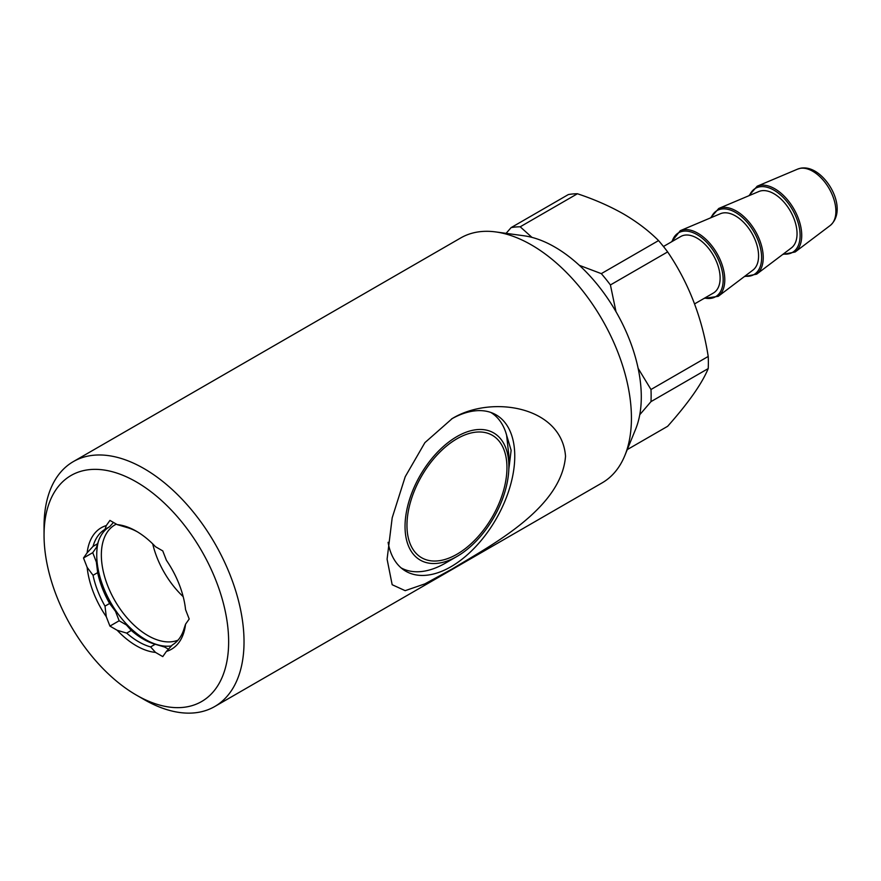 <?xml version="1.0" encoding="UTF-8"?>
<svg xmlns="http://www.w3.org/2000/svg" width="881" height="881" viewBox="0 0 881 881"><rect width="100%" height="100%" fill="white"/><g stroke="black" fill="none" stroke-linecap="round" stroke-linejoin="round"><path stroke-width="1.32" d="M506.101 233.344L511.101 227.617A127.811 73.795 60 0 1 520.197 226.802L531.97 237.385M511.101 227.617L568.333 194.569A127.811 73.795 60 0 1 577.429 193.754L520.197 226.802M579.346 265.335L601.316 273.639L658.548 240.59C648.779 230.8 637.106 221.924 623.539 213.973C609.575 206.055 594.201 199.315 577.429 193.754M663.459 246.493L680.738 236.526A32.63 18.842 60 0 1 697.047 238.134A32.63 18.842 60 0 1 718.367 266.899A32.63 18.842 60 0 1 713.368 293.043L694.591 303.89M680.297 230.668L720.405 213.72A32.63 18.842 60 0 1 735.514 215.933A32.63 18.842 60 0 1 756.493 243.63A32.63 18.842 60 0 1 752.947 270.093L718.213 296.346A38.015 21.948 60 0 0 722.354 265.511A38.015 21.948 60 0 0 697.895 233.256A38.015 21.948 60 0 0 680.297 230.668L671.498 241.857M718.753 208.467L758.86 191.518A32.63 18.842 60 0 1 773.97 193.732A32.63 18.842 60 0 1 794.959 221.417A32.63 18.842 60 0 1 791.413 247.891L756.68 274.145A38.015 21.948 60 0 0 760.81 243.31A38.015 21.948 60 0 0 736.351 211.055A38.015 21.948 60 0 0 718.753 208.467L710.482 217.915M452.206 418.574C491.014 394.853 561.671 405.998 565.525 456.204C561.549 508.689 490.673 545.482 452.206 568.95L424.873 583.883L405.172 590.666L392.166 584.72L387.089 559.193L392.188 517.808L405.216 476.72L424.906 442.636L452.206 418.574M44.05 535.219L44.05 526.331A141.401 81.636 60 0 1 73.332 461.6A141.401 81.636 60 0 1 144.044 468.604A141.401 81.636 60 0 1 236.416 593.21A141.401 81.636 60 0 1 214.744 706.518A141.401 81.636 60 0 1 144.044 699.514A141.401 81.636 60 0 1 144.032 699.514L136.346 695.076A130.531 75.359 60 0 1 44.05 535.219A130.531 75.359 60 0 1 136.346 481.929A130.531 75.359 60 0 1 228.642 641.786A130.531 75.359 60 0 1 136.346 695.076L144.032 699.514M73.332 461.6L460.741 237.936A141.401 81.636 60 0 1 495.772 231.934A141.401 81.636 60 0 1 531.452 244.94A141.401 81.636 60 0 1 624.849 455.521A141.401 81.636 60 0 1 602.152 482.854L214.744 706.518M451.557 418.949A90.28 52.122 -60 0 1 496.069 414.841A90.28 52.122 -60 0 1 509.901 487.182A90.28 52.122 -60 0 1 450.929 566.747A90.28 52.122 -60 0 1 405.789 571.218A90.28 52.122 -60 0 1 388.092 542.3M495.772 231.934L523.887 235.767A122.371 70.645 60 0 1 554.766 247.021A122.371 70.645 60 0 1 635.597 429.256L624.849 455.521M508.833 469.088L511.134 450.312L505.705 432.186M445.423 563.124L456.964 556.462A73.42 42.387 -60 0 1 456.953 556.462A73.42 42.387 -60 0 1 405.04 526.486A73.42 42.387 -60 0 1 456.953 436.558A73.42 42.387 -60 0 1 508.877 466.534A73.42 42.387 -60 0 1 456.964 556.462L445.423 563.124A89.741 51.814 -60 0 1 401.086 567.871M506.949 467.646A70.7 40.823 120 0 0 456.953 438.782A70.7 40.823 120 0 0 406.967 525.373A70.7 40.823 120 0 0 456.953 554.237A70.7 40.823 120 0 0 506.949 467.646M155.496 652.403L150.618 646.918A66.901 38.621 60 0 1 138.658 641.786A66.901 38.621 60 0 1 126.688 633.109L117.195 630.289A70.161 40.504 60 0 0 136.346 645.784A70.161 40.504 60 0 0 155.496 652.403L162.765 656.598L166.399 651.433A70.161 40.504 60 0 0 185.561 624.188L189.195 619.013L185.561 609.641A70.161 40.504 60 0 0 166.399 560.283L162.765 550.911L155.496 546.716A70.161 40.504 60 0 0 136.346 531.221A70.161 40.504 60 0 0 117.195 524.602L109.927 520.407L106.293 525.572A70.161 40.504 60 0 0 87.142 552.816L83.508 557.992L87.142 567.364A70.161 40.504 60 0 0 106.293 616.722L109.927 626.094L117.195 630.289M183.182 596.646A65.811 37.993 60 0 1 152.71 543.874M178.017 640.179A65.811 37.993 60 0 1 147.887 635.575A65.811 37.993 60 0 1 104.894 577.584A65.811 37.993 60 0 1 114.982 524.845A65.811 37.993 60 0 1 116.358 524.118M171.454 645.938A69.07 39.876 60 0 1 145.574 639.573A69.07 39.876 60 0 1 98.441 541.198M87.142 552.816L93.045 546.374L97.659 543.709L96.37 547.497L92.736 552.662L96.37 562.034L97.659 572.628L93.045 575.293L87.142 567.364M106.293 616.722L105.004 606.128L109.618 603.463L115.521 611.392A70.161 40.504 60 0 1 96.37 562.034M115.521 611.392L119.155 620.764L126.424 624.959L131.302 630.444L126.688 633.109M144.407 639.771A70.161 40.504 60 0 1 126.424 624.959M150.618 646.918L155.232 644.253L164.725 647.072L168.469 649.231M185.561 624.188L184.272 627.966A66.901 38.621 60 0 1 172.302 644.98L166.399 651.433M117.195 524.602L126.688 527.422A66.901 38.621 60 0 1 137.513 531.904M93.045 546.374A66.901 38.621 60 0 1 105.004 529.36L106.293 525.572M105.004 606.128A66.901 38.621 60 0 1 93.045 575.293M97.659 543.709A66.901 38.621 60 0 1 109.618 526.695L105.004 529.36M109.618 603.463A66.901 38.621 60 0 1 97.659 572.628M155.232 644.253A66.901 38.621 60 0 1 143.273 639.121A66.901 38.621 60 0 1 131.302 630.444M113.462 522.444L109.618 526.695M109.927 626.094L119.155 620.764M83.508 557.992L92.736 552.662M490.816 412.451A89.741 51.814 -60 0 1 506.575 434.994L508.877 455.576L508.877 466.534M627.272 449.596L667.644 426.294C688.424 402.925 701.937 383.687 708.214 368.577L650.982 401.626L639.76 414.731M638.13 368.335L650.982 389.501L708.214 356.453A127.811 73.795 60 0 1 708.214 368.577M650.982 389.501A127.811 73.795 60 0 1 650.982 401.626M658.548 240.59A127.811 73.795 60 0 1 667.644 251.911L610.412 284.948L615.995 311.698M601.316 273.639A127.811 73.795 60 0 1 610.412 284.948M708.214 356.453C702.069 317.545 688.557 282.702 667.644 251.911M672.093 241.515A36.936 21.32 60 0 1 697.047 234.621A36.936 21.32 60 0 1 722.883 275.213A36.936 21.32 60 0 1 704.723 298.031M711.154 217.629A36.936 21.32 60 0 1 735.514 212.42A36.936 21.32 60 0 1 761.184 251.856A36.936 21.32 60 0 1 744.941 276.149M749.555 195.45A36.991 21.353 60 0 1 773.97 190.175A36.991 21.353 60 0 1 799.684 229.721A36.991 21.353 60 0 1 783.341 253.981M757.186 186.21A38.07 21.981 60 0 1 774.817 188.798A38.07 21.981 60 0 1 799.298 221.109A38.07 21.981 60 0 1 795.158 251.988L830.254 225.459A32.63 18.842 60 0 0 833.8 198.996A32.63 18.842 60 0 0 812.811 171.31A32.63 18.842 60 0 0 797.701 169.086L757.186 186.21L748.883 195.736M797.701 169.086L800.708 168.183C805.377 167.357 810.19 168.381 815.145 171.233C832.336 181.42 846.002 211.682 830.254 225.459M782.769 254.422L795.158 251.988M744.357 276.59L756.68 274.145M704.128 298.373L718.213 296.346"/></g></svg>

